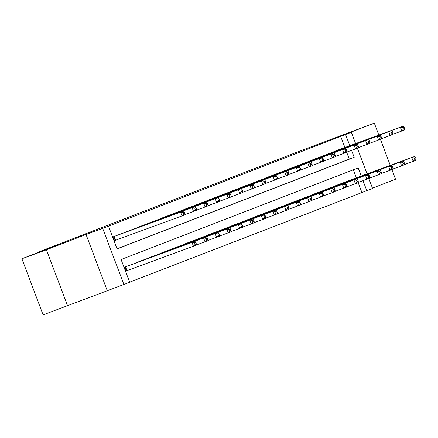 <?xml version="1.0" encoding="UTF-8"?>
<svg xmlns="http://www.w3.org/2000/svg" width="438" height="438" viewBox="0 0 438 438"><rect width="100%" height="100%" fill="white"/><g stroke="black" fill="none" stroke-linecap="round" stroke-linejoin="round"><path stroke-width="0.66" d="M56.595 245.614L39.486 252.14L56.595 245.614M354.43 130.562L337.32 137.094L354.43 130.562M361.251 176.01L358.196 167.924L121.085 259.515L129.681 282.258L123.894 284.492L102.695 228.39L108.482 226.156L117.072 248.899L354.183 157.308L351.555 150.349M107.228 290.597L86.029 234.494L46.412 249.797L21.9 258.77L43.099 314.873L123.894 284.492M372.459 188.137L395.519 179.23L391.879 169.605M368.823 178.507L372.574 188.433L366.787 190.667L363.014 180.675M129.648 282.171L366.787 190.667M46.412 249.797L67.611 305.899M390.285 165.383L380.419 139.279M378.826 135.057L374.32 123.127L334.703 138.43L351.375 132.331L355.612 143.554M21.9 258.77L55.155 245.926L37.504 252.387L298.902 151.411L374.32 123.127M119.892 234.292L112.938 236.936L114.367 240.725L116.393 239.942M131.455 229.824L124.545 232.583M143.023 225.351L136.114 228.116M154.587 220.883L147.677 223.648M166.155 216.416L159.246 219.181M177.719 211.948L170.815 214.713M189.287 207.481L182.378 210.245M200.856 203.013L193.946 205.778M212.419 198.545L205.51 201.31M223.988 194.078L217.078 196.843M235.551 189.61L228.641 192.375M247.12 185.143L240.21 187.902M258.683 180.675L251.779 183.434M270.251 176.207L263.342 178.967M281.82 171.74L274.911 174.499M293.383 167.272L286.474 170.032M304.952 162.805L298.043 165.564M316.515 158.332L309.611 161.096M328.084 153.864L321.174 156.629M361.887 192.463L358.169 182.624M356.351 177.806L353.324 169.802M351.106 179.722L344.202 182.487M339.543 184.19L332.634 186.955M327.974 188.658L321.065 191.422M316.411 193.125L309.502 195.89M304.843 197.593L297.933 200.358M293.279 202.06L286.37 204.825M281.711 206.533L274.801 209.293M270.142 211.001L263.238 213.76M258.579 215.469L251.669 218.228M247.01 219.936L240.101 222.696M235.447 224.404L228.537 227.163M223.878 228.871L216.969 231.636M212.315 233.339L205.406 236.104M200.746 237.807L193.837 240.571M189.178 242.274L182.274 245.039M177.614 246.742L170.705 249.507M166.046 251.209L159.136 253.974M154.483 255.677L147.573 258.442M142.914 260.145L136.004 262.909M131.351 264.612L124.392 267.257L125.826 271.051L127.852 270.268M344.892 147.48L340.687 136.36L108.482 226.156M117.039 248.817L349.283 159.103L346.71 152.298M339.653 149.396L332.743 152.161M37.504 252.387L37.624 252.699M86.029 234.494L102.695 228.39M340.687 136.36L351.375 132.331M357.364 148.186L367.071 173.881M349.792 145.684L345.587 134.565M349.283 159.103L354.183 157.308M404.619 128.652L404.044 127.135L402.889 127.584L403.464 129.101L404.619 128.652L404.641 129.922L401.75 131.039L400.316 127.25L334.72 151.263M402.889 127.584L400.316 127.25L403.206 126.133L337.61 150.146M403.464 129.101L401.75 131.039L393.072 134.214M404.044 127.135L403.206 126.133M416.078 158.978L415.503 157.461L414.348 157.91L414.923 159.427L416.078 158.978L416.1 160.248L413.209 161.365L411.775 157.571L414.666 156.454L349.07 180.467M404.531 164.54L413.209 161.365L414.923 159.427M346.179 181.584L411.775 157.571L414.348 157.91M414.666 156.454L415.503 157.461M393.05 133.119L392.481 131.603L391.32 132.052L391.895 133.568L393.05 133.119L393.072 134.389L390.181 135.506L388.752 131.718L323.156 155.731M391.32 132.052L388.752 131.718L391.643 130.601L326.047 154.614M391.895 133.568L390.181 135.506L381.503 138.682M392.481 131.603L391.643 130.601M381.487 137.587L380.912 136.07L379.757 136.519L380.332 138.036L381.487 137.587L381.509 138.857L378.618 139.974L377.184 136.185L311.588 160.198M379.757 136.519L377.184 136.185L380.075 135.068L314.479 159.082M380.332 138.036L378.618 139.974L369.94 143.149M380.912 136.07L380.075 135.068M369.918 142.054L369.349 140.543L368.188 140.987L368.763 142.503L369.918 142.054L369.94 143.325L367.049 144.441L365.62 140.653L300.019 164.666M368.188 140.987L365.62 140.653L368.511 139.536L302.915 163.549M368.763 142.503L367.049 144.441L358.372 147.617M369.349 140.543L368.511 139.536M358.355 146.527L357.78 145.011L356.625 145.454L357.194 146.971L358.355 146.527L358.377 147.792L355.486 148.909L354.052 145.12L288.456 169.134M356.625 145.454L354.052 145.12L356.943 144.003L291.347 168.017M357.194 146.971L355.486 148.909L346.808 152.085M357.78 145.011L356.943 144.003M404.509 163.445L403.94 161.929L402.779 162.378L403.354 163.894L404.509 163.445L404.531 164.715L401.641 165.832L400.212 162.044L403.102 160.927L337.506 184.935M392.963 169.008L401.641 165.832L403.354 163.894M334.616 186.051L400.212 162.044L402.779 162.378M403.102 160.927L403.94 161.929M392.946 167.913L392.371 166.396L391.216 166.845L391.786 168.362L392.946 167.913L392.968 169.183L390.077 170.3L388.643 166.511L391.534 165.394L325.938 189.408M381.399 173.475L390.077 170.3L391.786 168.362M323.047 190.525L388.643 166.511L391.216 166.845M391.534 165.394L392.371 166.396M381.378 172.38L380.808 170.864L379.647 171.313L380.222 172.829L381.378 172.38L381.399 173.651L378.509 174.767L377.08 170.979L379.97 169.862L314.375 193.875M369.831 177.943L378.509 174.767L380.222 172.829M311.478 194.992L377.08 170.979L379.647 171.313M379.97 169.862L380.808 170.864M369.814 176.848L369.239 175.331L368.084 175.78L368.654 177.297L369.814 176.848L369.836 178.118L366.945 179.235L365.511 175.446L368.402 174.329L302.806 198.343M358.268 182.411L366.945 179.235L368.654 177.297M299.915 199.46L365.511 175.446L368.084 175.78M368.402 174.329L369.239 175.331M346.786 150.995L346.212 149.478L345.056 149.922L345.631 151.439L346.786 150.995L346.808 152.26L343.918 153.377L342.483 149.588L276.887 173.601M345.056 149.922L342.483 149.588L345.379 148.471L279.778 172.484M345.631 151.439L343.918 153.377L335.24 156.558M346.212 149.478L345.379 148.471M358.246 181.316L357.671 179.799L356.516 180.248L357.09 181.765L358.246 181.316L358.268 182.586L355.377 183.703L353.942 179.914L356.833 178.797L291.237 202.81M346.699 186.878L355.377 183.703L357.09 181.765M288.346 203.927L353.942 179.914L356.516 180.248M356.833 178.797L357.671 179.799M335.218 155.463L334.648 153.946L333.493 154.39L334.063 155.906L335.218 155.463L335.245 156.727L332.349 157.844L330.92 154.056L265.324 178.069M333.493 154.39L330.92 154.056L333.811 152.939L268.215 176.952M334.063 155.906L332.349 157.844L323.671 161.025M334.648 153.946L333.811 152.939M346.677 185.783L346.108 184.272L344.952 184.716L345.522 186.232L346.677 185.783L346.704 187.053L343.808 188.17L342.379 184.382L345.27 183.265L279.674 207.278M335.13 191.346L343.808 188.17L345.522 186.232M276.783 208.395L342.379 184.382L344.952 184.716M345.27 183.265L346.108 184.272M323.655 159.93L323.08 158.414L321.925 158.857L322.499 160.374L323.655 159.93L323.677 161.195L320.786 162.312L319.351 158.523L253.755 182.536M321.925 158.857L319.351 158.523L322.242 157.406L256.646 181.42M322.499 160.374L320.786 162.312L312.108 165.493M323.08 158.414L322.242 157.406M335.114 190.256L334.539 188.74L333.384 189.183L333.959 190.7L335.114 190.256L335.136 191.521L332.245 192.638L330.81 188.849L333.701 187.732L268.105 211.746M323.567 195.813L332.245 192.638L333.959 190.7M265.214 212.863L330.81 188.849L333.384 189.183M333.701 187.732L334.539 188.74M312.086 164.398L311.517 162.881L310.356 163.325L310.931 164.841L312.086 164.398L312.108 165.668L309.217 166.785L307.788 162.991L242.192 187.004M310.356 163.325L307.788 162.991L310.679 161.874L245.083 185.887M310.931 164.841L309.217 166.785L300.539 169.96M311.517 162.881L310.679 161.874M323.545 194.724L322.976 193.207L321.815 193.651L322.39 195.167L323.545 194.724L323.567 195.989L320.676 197.105L319.247 193.317L322.138 192.2L256.542 216.213M311.998 200.286L320.676 197.105L322.39 195.167M253.651 217.33L319.247 193.317L321.815 193.651M322.138 192.2L322.976 193.207M300.523 168.865L299.948 167.349L298.793 167.798L299.362 169.309L300.523 168.865L300.545 170.136L297.654 171.253L296.219 167.458L230.623 191.472M298.793 167.798L296.219 167.458L299.11 166.341L233.514 190.355M299.362 169.309L297.654 171.253L288.976 174.428M299.948 167.349L299.11 166.341M311.982 199.191L311.407 197.675L310.252 198.118L310.821 199.635L311.982 199.191L312.004 200.456L309.113 201.573L307.679 197.784L310.569 196.667L244.973 220.681M300.435 204.754L309.113 201.573L310.821 199.635M242.083 221.798L307.679 197.784L310.252 198.118M310.569 196.667L311.407 197.675M288.954 173.333L288.385 171.816L287.224 172.265L287.799 173.782L288.954 173.333L288.976 174.603L286.085 175.72L284.656 171.926L219.055 195.939M287.224 172.265L284.656 171.926L287.547 170.809L221.951 194.822M287.799 173.782L286.085 175.72L277.407 178.896M288.385 171.816L287.547 170.809M300.413 203.659L299.838 202.142L298.683 202.586L299.258 204.103L300.413 203.659L300.435 204.924L297.544 206.041L296.11 202.252L299.006 201.135L233.41 225.148M288.866 209.222L297.544 206.041L299.258 204.103M230.514 226.265L296.11 202.252L298.683 202.586M299.006 201.135L299.838 202.142M277.391 177.801L276.816 176.284L275.661 176.733L276.23 178.25L277.391 177.801L277.413 179.071L274.522 180.188L273.088 176.394L207.492 200.407M275.661 176.733L273.088 176.394L275.978 175.277L210.382 199.29M276.23 178.25L274.522 180.188L265.844 183.363M276.816 176.284L275.978 175.277M288.85 208.127L288.275 206.61L287.12 207.054L287.689 208.57L288.85 208.127L288.872 209.397L285.981 210.514L284.547 206.72L287.438 205.603L221.842 229.616M277.303 213.689L285.981 210.514L287.689 208.57M218.951 230.733L284.547 206.72L287.12 207.054M287.438 205.603L288.275 206.61M265.822 182.268L265.247 180.752L264.092 181.201L264.667 182.717L265.822 182.268L265.844 183.538L262.953 184.655L261.519 180.861L195.923 204.874M264.092 181.201L261.519 180.861L264.415 179.744L198.814 203.758M264.667 182.717L262.953 184.655L254.275 187.831M265.247 180.752L264.415 179.744M277.281 212.594L276.707 211.078L275.551 211.527L276.126 213.038L277.281 212.594L277.303 213.864L274.412 214.981L272.978 211.187L275.869 210.07L210.273 234.084M265.735 218.157L274.412 214.981L276.126 213.038M207.382 235.201L272.978 211.187L275.551 211.527M275.869 210.07L276.707 211.078M265.713 217.062L265.143 215.545L263.983 215.994L264.557 217.511L265.713 217.062L265.735 218.332L262.844 219.449L261.415 215.655L264.306 214.538L198.71 238.551M254.166 222.624L262.844 219.449L264.557 217.511M195.819 239.668L261.415 215.655L263.983 215.994M264.306 214.538L265.143 215.545M254.149 221.529L253.575 220.013L252.419 220.462L252.994 221.978L254.149 221.529L254.171 222.8L251.281 223.917L249.846 220.122L252.737 219.005L187.141 243.019M242.603 227.092L251.281 223.917L252.994 221.978M184.25 244.136L249.846 220.122L252.419 220.462M252.737 219.005L253.575 220.013M254.254 186.736L253.684 185.219L252.529 185.668L253.098 187.185L254.254 186.736L254.281 188.006L251.385 189.123L249.956 185.334L184.36 209.342M252.529 185.668L249.956 185.334L252.846 184.212L187.25 208.225M253.098 187.185L251.385 189.123L242.707 192.298M253.684 185.219L252.846 184.212M242.69 191.203L242.115 189.687L240.96 190.136L241.535 191.652L242.69 191.203L242.712 192.474L239.821 193.591L238.387 189.802L172.791 213.815M240.96 190.136L238.387 189.802L241.278 188.685L175.682 212.693M241.535 191.652L239.821 193.591L231.144 196.766M242.115 189.687L241.278 188.685M231.122 195.671L230.552 194.154L229.392 194.603L229.966 196.12L231.122 195.671L231.144 196.941L228.253 198.058L226.824 194.269L161.228 218.283M229.392 194.603L226.824 194.269L229.715 193.153L164.119 217.166M229.966 196.12L228.253 198.058L219.575 201.234M230.552 194.154L229.715 193.153M242.581 225.997L242.011 224.48L240.851 224.929L241.426 226.446L242.581 225.997L242.603 227.267L239.712 228.384L238.283 224.59L241.174 223.473L175.578 247.486M231.034 231.56L239.712 228.384L241.426 226.446M172.681 248.603L238.283 224.59L240.851 224.929M241.174 223.473L242.011 224.48M219.558 200.139L218.984 198.622L217.828 199.071L218.398 200.588L219.558 200.139L219.58 201.409L216.69 202.526L215.255 198.737L149.659 222.75M217.828 199.071L215.255 198.737L218.146 197.62L152.55 221.633M218.398 200.588L216.69 202.526L208.012 205.701M218.984 198.622L218.146 197.62M231.018 230.465L230.443 228.948L229.288 229.397L229.857 230.914L231.018 230.465L231.04 231.735L228.149 232.852L226.714 229.063L229.605 227.946L164.009 251.954M219.471 236.027L228.149 232.852L229.857 230.914M161.118 253.071L226.714 229.063L229.288 229.397M229.605 227.946L230.443 228.948M207.99 204.606L207.415 203.09L206.26 203.539L206.835 205.055L207.99 204.606L208.012 205.876L205.121 206.993L203.686 203.205L138.09 227.218M206.26 203.539L203.686 203.205L206.583 202.088L140.987 226.101M206.835 205.055L205.121 206.993L196.443 210.169M207.415 203.09L206.583 202.088M219.449 234.932L218.874 233.416L217.719 233.865L218.294 235.381L219.449 234.932L219.471 236.202L216.58 237.319L215.146 233.531L218.042 232.414L152.44 256.427M207.902 240.495L216.58 237.319L218.294 235.381M149.55 257.544L215.146 233.531L217.719 233.865M218.042 232.414L218.874 233.416M196.427 209.074L195.852 207.563L194.696 208.006L195.266 209.523L196.427 209.074L196.448 210.344L193.558 211.461L192.123 207.672L126.527 231.686M194.696 208.006L192.123 207.672L195.014 206.555L129.418 230.569M195.266 209.523L193.558 211.461L184.88 214.636M195.852 207.563L195.014 206.555M207.88 239.4L207.311 237.883L206.156 238.332L206.725 239.849L207.88 239.4L207.908 240.67L205.011 241.787L203.582 237.998L206.473 236.881L140.877 260.895M196.334 244.962L205.011 241.787L206.725 239.849M137.986 262.012L203.582 237.998L206.156 238.332M206.473 236.881L207.311 237.883M184.858 213.547L184.283 212.03L183.128 212.474L183.703 213.99L184.858 213.547L184.88 214.812L181.989 215.929L180.555 212.14L114.959 236.153M183.128 212.474L180.555 212.14L183.445 211.023L117.849 235.036M183.703 213.99L181.989 215.929L114.356 240.697M184.283 212.03L183.445 211.023M196.317 243.867L195.742 242.351L194.587 242.8L195.162 244.316L196.317 243.867L196.339 245.138L193.448 246.255L192.014 242.466L194.905 241.349L129.309 265.362M125.816 271.018L193.448 246.255L195.162 244.316M126.418 266.479L192.014 242.466L194.587 242.8M194.905 241.349L195.742 242.351M114.181 236.454L115.61 240.232M113.732 236.624L115.156 240.396M126.615 270.722L125.191 266.95M127.069 270.553L125.64 266.78"/></g></svg>
